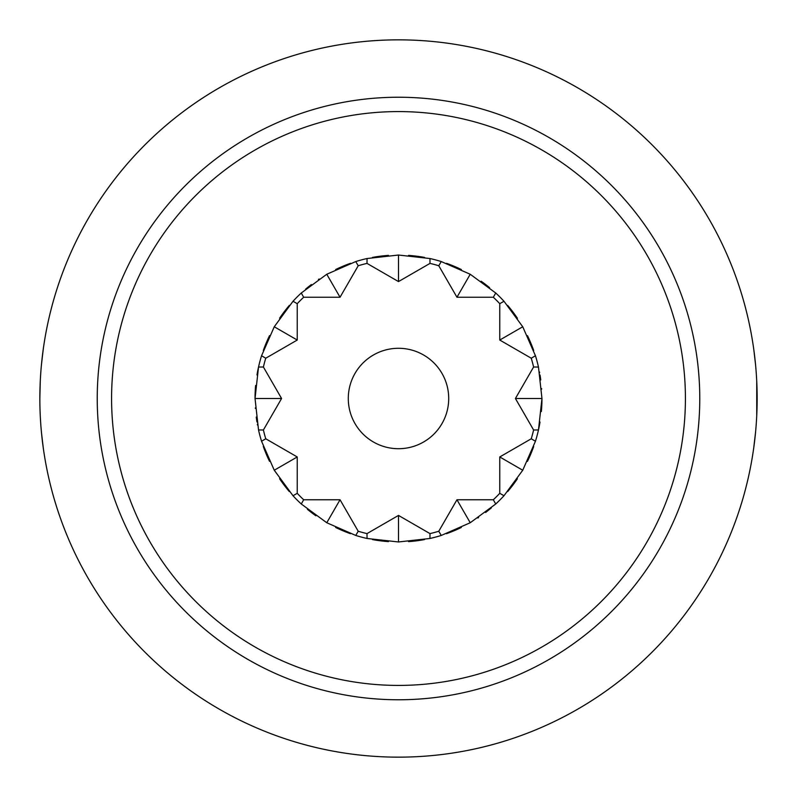 <?xml version="1.0" encoding="UTF-8"?>
<svg xmlns="http://www.w3.org/2000/svg" width="797" height="797" viewBox="0 0 797 797"><rect width="100%" height="100%" fill="white"/><g stroke="black" fill="none" stroke-linecap="round" stroke-linejoin="round"><path stroke-width="1.2" d="M41.494 432.761L43.307 448.193L41.484 432.741M757.15 398.55L756.742 415.576M755.506 432.761L753.693 448.193L755.516 432.741M756.732 415.895L756.732 381.215M43.307 348.807L41.494 364.249L43.307 348.807M40.268 381.205L39.85 398.5M755.516 364.259L753.763 349.295M398.5 757.15A358.65 358.65 0 0 0 757.15 398.5A358.65 358.65 0 0 0 398.5 39.85A358.65 358.65 0 0 0 39.85 398.5A358.65 358.65 0 0 0 398.5 757.15A358.65 358.65 0 0 0 757.15 398.5A358.65 358.65 0 0 0 398.5 39.85A358.65 358.65 0 0 0 39.85 398.5A358.65 358.65 0 0 0 398.5 757.15M388.418 541.601A143.46 143.46 0 0 1 372.448 539.579M350.461 533.681A143.46 143.46 0 0 1 335.627 527.455M315.881 515.789A143.46 143.46 0 0 1 307.393 509.313M289.311 491.55A143.46 143.46 0 0 1 279.578 478.738M269.525 461.324A143.46 143.46 0 0 1 263.299 446.479M257.521 425.06A143.46 143.46 0 0 1 257.371 424.263M256.973 421.972A143.46 143.46 0 0 1 256.245 417.06M255.389 408.472A143.46 143.46 0 0 1 255.349 407.865M256.983 374.959A143.46 143.46 0 0 1 261.555 355.751L274.258 326.77L293.007 301.276A143.46 143.46 0 0 1 301.276 293.007L326.77 274.258L355.751 261.555A143.46 143.46 0 0 1 367.048 258.527L398.5 255.04L429.952 258.527A143.46 143.46 0 0 1 441.249 261.555L470.23 274.258L495.724 293.007A143.46 143.46 0 0 1 503.993 301.276L522.742 326.77L535.445 355.751A143.46 143.46 0 0 1 538.473 367.048L541.96 398.5L538.473 429.952A143.46 143.46 0 0 1 535.445 441.249L522.742 470.23L503.993 495.724A143.46 143.46 0 0 1 495.724 503.993L470.23 522.742L441.249 535.445A143.46 143.46 0 0 1 429.952 538.473L398.5 541.96L367.048 538.473A143.46 143.46 0 0 1 355.751 535.445L326.77 522.742L301.276 503.993A143.46 143.46 0 0 1 293.007 495.724L274.258 470.23L261.555 441.249A143.46 143.46 0 0 1 258.527 429.952L255.04 398.5A143.46 143.46 0 0 1 255.628 385.469M263.319 350.461A143.46 143.46 0 0 1 269.555 335.617M279.608 318.212A143.46 143.46 0 0 1 289.351 305.4M305.649 289.142A143.46 143.46 0 0 1 311.378 284.529M318.401 279.478A143.46 143.46 0 0 1 319.129 279M335.676 269.525A143.46 143.46 0 0 1 350.521 263.299M372.478 257.421A143.46 143.46 0 0 1 388.448 255.389M281.58 398.5L263.399 367.009L281.58 398.5L263.399 429.991L281.58 398.5L255.04 398.5L258.527 367.048L263.399 367.009A138.728 138.728 0 0 1 265.75 358.222L297.241 340.04L297.241 303.677A138.728 138.728 0 0 1 303.677 297.241L340.04 297.241L358.222 265.75A138.728 138.728 0 0 1 367.009 263.399L398.5 281.58L429.991 263.399A138.728 138.728 0 0 1 438.778 265.75L456.96 297.241L493.323 297.241A138.728 138.728 0 0 1 499.759 303.677L499.759 340.04L531.25 358.222A138.728 138.728 0 0 1 533.601 367.009L515.42 398.5L533.601 429.991L538.473 429.952A143.46 143.46 0 0 0 540.017 422.041A143.46 143.46 0 0 1 538.473 429.952M429.952 538.473L429.991 533.601L398.5 515.42L398.5 541.96M258.527 429.952L263.399 429.991A138.728 138.728 0 0 0 265.75 438.778L261.555 441.249M293.007 495.724L297.241 493.323L297.241 456.96L265.75 438.778M297.241 493.323A138.728 138.728 0 0 0 303.677 499.759L301.276 503.993M355.751 535.445L358.222 531.25L340.04 499.759L303.677 499.759M358.222 531.25A138.728 138.728 0 0 0 367.009 533.601L367.048 538.473M398.5 515.42L367.009 533.601M429.991 533.601A138.728 138.728 0 0 0 438.778 531.25L441.249 535.445M495.724 503.993L493.323 499.759L456.96 499.759L438.778 531.25M493.323 499.759A138.728 138.728 0 0 0 499.759 493.323L503.993 495.724M535.445 441.249L531.25 438.778L499.759 456.96L499.759 493.323M531.25 438.778A138.728 138.728 0 0 0 533.601 429.991L515.42 398.5L541.96 398.5A143.46 143.46 0 0 1 541.362 411.531A143.46 143.46 0 0 0 541.96 398.5M448.711 398.5A50.211 50.211 0 0 1 398.5 448.711A50.211 50.211 0 0 1 348.289 398.5A50.211 50.211 0 0 1 398.5 348.289A50.211 50.211 0 0 1 448.711 398.5M297.241 456.96L274.258 470.23M499.759 456.96L522.742 470.23M515.42 398.5L533.601 367.009L538.473 367.048M441.249 261.555L438.778 265.75M429.991 263.399L429.952 258.527M503.993 301.276L499.759 303.677M493.323 297.241L495.724 293.007M531.25 358.222L535.445 355.751M261.555 355.751L265.75 358.222M301.276 293.007L303.677 297.241M297.241 303.677L293.007 301.276M367.048 258.527L367.009 263.399M358.222 265.75L355.751 261.555M456.96 297.241L470.23 274.258M398.5 281.58L398.5 255.04M499.759 340.04L522.742 326.77M297.241 340.04L274.258 326.77M340.04 297.241L326.77 274.258M456.96 499.759L470.23 522.742M340.04 499.759L326.77 522.742M408.582 255.399A143.46 143.46 0 0 1 424.552 257.421A143.46 143.46 0 0 0 408.582 255.399M446.539 263.319A143.46 143.46 0 0 1 461.373 269.545A143.46 143.46 0 0 0 446.539 263.319M481.119 281.211A143.46 143.46 0 0 1 489.607 287.687A143.46 143.46 0 0 0 481.119 281.211M507.689 305.45A143.46 143.46 0 0 1 517.422 318.262A143.46 143.46 0 0 0 507.689 305.45M527.475 335.676A143.46 143.46 0 0 1 533.701 350.521A143.46 143.46 0 0 0 527.475 335.676M539.479 371.94A143.46 143.46 0 0 1 539.629 372.737A143.46 143.46 0 0 0 539.479 371.94M540.027 375.028A143.46 143.46 0 0 1 540.755 379.94A143.46 143.46 0 0 0 540.027 375.028M541.611 388.528A143.46 143.46 0 0 1 541.651 389.135A143.46 143.46 0 0 0 541.611 388.528M533.681 446.539A143.46 143.46 0 0 1 527.455 461.373A143.46 143.46 0 0 0 533.681 446.539M517.392 478.788A143.46 143.46 0 0 1 507.649 491.6A143.46 143.46 0 0 0 517.392 478.788M491.35 507.858A143.46 143.46 0 0 1 485.622 512.471A143.46 143.46 0 0 0 491.35 507.858M478.598 517.522A143.46 143.46 0 0 1 477.871 518A143.46 143.46 0 0 0 478.598 517.522M461.324 527.475A143.46 143.46 0 0 1 446.479 533.701A143.46 143.46 0 0 0 461.324 527.475M424.522 539.579A143.46 143.46 0 0 1 408.552 541.611A143.46 143.46 0 0 0 424.522 539.579M398.5 699.766A301.266 301.266 0 0 0 699.766 398.5A301.266 301.266 0 0 0 398.5 97.234A301.266 301.266 0 0 0 97.234 398.5A301.266 301.266 0 0 0 398.5 699.766M398.5 685.42A286.92 286.92 0 0 1 111.58 398.5A286.92 286.92 0 0 1 398.5 111.58A286.92 286.92 0 0 1 685.42 398.5A286.92 286.92 0 0 1 398.5 685.42"/></g></svg>
